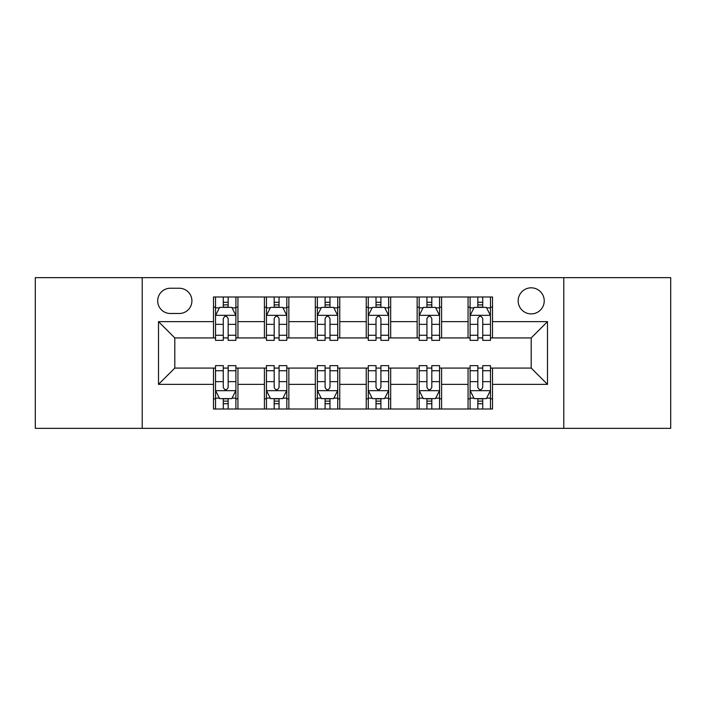<?xml version="1.0" encoding="UTF-8"?>
<svg xmlns="http://www.w3.org/2000/svg" width="706" height="706" viewBox="0 0 706 706"><rect width="100%" height="100%" fill="white"/><g stroke="black" fill="none" stroke-linecap="round" stroke-linejoin="round"><path stroke-width="1.06" d="M531.194 287.827A13.035 13.035 0 0 0 518.16 300.862A13.035 13.035 0 0 0 531.194 313.896A13.035 13.035 0 0 0 544.229 300.862A13.035 13.035 0 0 0 531.194 287.827M563.785 428.348L670.7 428.348L670.7 277.652L563.785 277.652L563.785 428.348L142.215 428.348L142.215 277.652L35.3 277.652L35.3 428.348L142.215 428.348M170.322 313.49L179.28 313.49A12.629 12.629 0 0 0 191.908 300.862A12.629 12.629 0 0 0 179.28 288.242L170.322 288.242A12.629 12.629 0 0 0 157.694 300.862A12.629 12.629 0 0 0 170.322 313.49M563.785 277.652L142.215 277.652M213.494 384.364L158.515 384.364L158.515 321.636L213.494 321.636L213.494 337.927L174.806 337.927L174.806 368.073L213.494 368.073L213.494 409.003L492.506 409.003L492.506 368.073L531.194 368.073L531.194 337.927L492.506 337.927L492.506 321.636L547.485 321.636L547.485 384.364L492.506 384.364M492.506 321.636L492.506 296.997L213.494 296.997L213.494 321.636M468.06 296.997L468.06 337.927L470.099 337.927M477.838 337.927L482.727 337.927M490.467 337.927L492.506 337.927M468.06 337.927L439.556 337.927M417.149 296.997L417.149 337.927L419.188 337.927M426.927 337.927L431.816 337.927M417.149 337.927L388.635 337.927M366.237 296.997L366.237 337.927L368.276 337.927M376.016 337.927L380.905 337.927M366.237 337.927L337.724 337.927M315.326 296.997L315.326 337.927L317.365 337.927M325.095 337.927L329.984 337.927M315.326 337.927L286.812 337.927M264.415 296.997L264.415 337.927L266.444 337.927M274.184 337.927L279.073 337.927M264.415 337.927L235.901 337.927M213.494 337.927L215.533 337.927M223.272 337.927L228.162 337.927M213.494 368.073L215.533 368.073M223.272 368.073L228.162 368.073M235.901 368.073L237.94 368.073L237.94 409.003M266.444 368.073L237.94 368.073M274.184 368.073L279.073 368.073M286.812 368.073L288.851 368.073L288.851 409.003M317.365 368.073L288.851 368.073M325.095 368.073L329.984 368.073M337.724 368.073L339.762 368.073L339.762 409.003M368.276 368.073L339.762 368.073M376.016 368.073L380.905 368.073M388.635 368.073L390.674 368.073L390.674 409.003M419.188 368.073L390.674 368.073M426.927 368.073L431.816 368.073M439.556 368.073L441.585 368.073L441.585 409.003M470.099 368.073L441.585 368.073M477.838 368.073L482.727 368.073M490.467 368.073L492.506 368.073M237.94 296.997L237.94 337.927M213.494 307.181L215.533 307.181M223.272 307.181L228.162 307.181M235.901 307.181L237.94 307.181M213.494 398.819L215.533 398.819M223.272 398.819L228.162 398.819M235.901 398.819L237.94 398.819M264.415 368.073L264.415 409.003M288.851 296.997L288.851 337.927M264.415 307.181L266.444 307.181M274.184 307.181L279.073 307.181M286.812 307.181L288.851 307.181M264.415 398.819L266.444 398.819M274.184 398.819L279.073 398.819M286.812 398.819L288.851 398.819M315.326 368.073L315.326 409.003M315.326 398.819L317.365 398.819M325.095 398.819L329.984 398.819M337.724 398.819L339.762 398.819M339.762 296.997L339.762 337.927M315.326 307.181L317.365 307.181M325.095 307.181L329.984 307.181M337.724 307.181L339.762 307.181M366.237 368.073L366.237 409.003M366.237 398.819L368.276 398.819M376.016 398.819L380.905 398.819M388.635 398.819L390.674 398.819M390.674 296.997L390.674 337.927M366.237 307.181L368.276 307.181M376.016 307.181L380.905 307.181M388.635 307.181L390.674 307.181M417.149 368.073L417.149 409.003M417.149 398.819L419.188 398.819M426.927 398.819L431.816 398.819M439.556 398.819L441.585 398.819M441.585 296.997L441.585 337.927M417.149 307.181L419.188 307.181M426.927 307.181L431.816 307.181M439.556 307.181L441.585 307.181M468.06 368.073L468.06 409.003M468.06 398.819L470.099 398.819M477.838 398.819L482.727 398.819M490.467 398.819L492.506 398.819M468.06 307.181L470.099 307.181M477.838 307.181L482.727 307.181M490.467 307.181L492.506 307.181M174.806 337.927L158.515 321.636M174.806 368.073L158.515 384.364M547.485 321.636L531.194 337.927M547.485 384.364L531.194 368.073M228.162 302.292L223.272 302.292M235.901 335.271L228.162 335.271L228.162 340.371L235.901 340.371L235.901 315.529L231.824 307.384L219.61 307.384L215.533 315.529L215.533 340.371L223.272 340.371L223.272 335.271L215.533 335.271M215.533 315.529L215.533 296.997M235.901 315.529L235.901 296.997M223.272 307.384L223.272 296.997M228.162 296.997L228.162 307.384M228.162 335.271L228.162 318.582C226.529 315.441 224.905 315.441 223.272 318.582L223.272 335.271M223.272 403.708L228.162 403.708M215.533 370.729L223.272 370.729L223.272 365.629L215.533 365.629L215.533 390.471L219.61 398.616L231.824 398.616L235.901 390.471L235.901 365.629L228.162 365.629L228.162 370.729L235.901 370.729M235.901 390.471L235.901 409.003M215.533 390.471L215.533 409.003M228.162 398.616L228.162 409.003M223.272 409.003L223.272 398.616M223.272 370.729L223.272 387.417C224.896 390.559 226.529 390.559 228.162 387.417L228.162 370.729M279.073 302.292L274.184 302.292M286.812 335.271L279.073 335.271L279.073 340.371L286.812 340.371L286.812 315.529L282.735 307.384L270.522 307.384L266.444 315.529L266.444 340.371L274.184 340.371L274.184 335.271L266.444 335.271M266.444 315.529L266.444 296.997M286.812 315.529L286.812 296.997M274.184 307.384L274.184 296.997M279.073 296.997L279.073 307.384M279.073 335.271L279.073 318.582C277.449 315.441 275.817 315.441 274.184 318.582L274.184 335.271M329.984 302.292L325.095 302.292M337.724 335.271L329.984 335.271L329.984 340.371L337.724 340.371L337.724 315.529L333.656 307.384L321.433 307.384L317.365 315.529L317.365 340.371L325.095 340.371L325.095 335.271L317.365 335.271M317.365 315.529L317.365 296.997M337.724 315.529L337.724 296.997M325.095 307.384L325.095 296.997M329.984 296.997L329.984 307.384M329.984 335.271L329.984 318.582C328.361 315.441 326.728 315.441 325.095 318.582L325.095 335.271M380.905 302.292L376.016 302.292M388.635 335.271L380.905 335.271L380.905 340.371L388.635 340.371L388.635 315.529L384.567 307.384L372.344 307.384L368.276 315.529L368.276 340.371L376.016 340.371L376.016 335.271L368.276 335.271M368.276 315.529L368.276 296.997M388.635 315.529L388.635 296.997M376.016 307.384L376.016 296.997M380.905 296.997L380.905 307.384M380.905 335.271L380.905 318.582C379.272 315.441 377.648 315.441 376.016 318.582L376.016 335.271M274.184 403.708L279.073 403.708M266.444 370.729L274.184 370.729L274.184 365.629L266.444 365.629L266.444 390.471L270.522 398.616L282.735 398.616L286.812 390.471L286.812 365.629L279.073 365.629L279.073 370.729L286.812 370.729M286.812 390.471L286.812 409.003M266.444 390.471L266.444 409.003M279.073 398.616L279.073 409.003M274.184 409.003L274.184 398.616M274.184 370.729L274.184 387.417C275.817 390.559 277.44 390.559 279.073 387.417L279.073 370.729M325.095 403.708L329.984 403.708M317.365 370.729L325.095 370.729L325.095 365.629L317.365 365.629L317.365 390.471L321.433 398.616L333.656 398.616L337.724 390.471L337.724 365.629L329.984 365.629L329.984 370.729L337.724 370.729M337.724 390.471L337.724 409.003M317.365 390.471L317.365 409.003M329.984 398.616L329.984 409.003M325.095 409.003L325.095 398.616M325.095 370.729L325.095 387.417C326.728 390.559 328.352 390.559 329.984 387.417L329.984 370.729M376.016 403.708L380.905 403.708M368.276 370.729L376.016 370.729L376.016 365.629L368.276 365.629L368.276 390.471L372.344 398.616L384.567 398.616L388.635 390.471L388.635 365.629L380.905 365.629L380.905 370.729L388.635 370.729M388.635 390.471L388.635 409.003M368.276 390.471L368.276 409.003M380.905 398.616L380.905 409.003M376.016 409.003L376.016 398.616M376.016 370.729L376.016 387.417C377.639 390.559 379.272 390.559 380.905 387.417L380.905 370.729M431.816 302.292L426.927 302.292M439.556 335.271L431.816 335.271L431.816 340.371L439.556 340.371L439.556 315.529L435.478 307.384L423.265 307.384L419.188 315.529L419.188 340.371L426.927 340.371L426.927 335.271L419.188 335.271M419.188 315.529L419.188 296.997M439.556 315.529L439.556 296.997M426.927 307.384L426.927 296.997M431.816 296.997L431.816 307.384M431.816 335.271L431.816 318.582C430.183 315.441 428.56 315.441 426.927 318.582L426.927 335.271M426.927 403.708L431.816 403.708M419.188 370.729L426.927 370.729L426.927 365.629L419.188 365.629L419.188 390.471L423.265 398.616L435.478 398.616L439.556 390.471L439.556 365.629L431.816 365.629L431.816 370.729L439.556 370.729M439.556 390.471L439.556 409.003M419.188 390.471L419.188 409.003M431.816 398.616L431.816 409.003M426.927 409.003L426.927 398.616M426.927 370.729L426.927 387.417C428.551 390.559 430.183 390.559 431.816 387.417L431.816 370.729M482.727 302.292L477.838 302.292M490.467 335.271L482.727 335.271L482.727 340.371L490.467 340.371L490.467 315.529L486.39 307.384L474.176 307.384L470.099 315.529L470.099 340.371L477.838 340.371L477.838 335.271L470.099 335.271M470.099 315.529L470.099 296.997M490.467 315.529L490.467 296.997M477.838 307.384L477.838 296.997M482.727 296.997L482.727 307.384M482.727 335.271L482.727 318.582C481.104 315.441 479.471 315.441 477.838 318.582L477.838 335.271M477.838 403.708L482.727 403.708M470.099 370.729L477.838 370.729L477.838 365.629L470.099 365.629L470.099 390.471L474.176 398.616L486.39 398.616L490.467 390.471L490.467 365.629L482.727 365.629L482.727 370.729L490.467 370.729M490.467 390.471L490.467 409.003M470.099 390.471L470.099 409.003M482.727 398.616L482.727 409.003M477.838 409.003L477.838 398.616M477.838 370.729L477.838 387.417C479.471 390.559 481.095 390.559 482.727 387.417L482.727 370.729M264.415 384.364L237.94 384.364M264.415 321.636L237.94 321.636M315.326 321.636L288.851 321.636M315.326 384.364L288.851 384.364M366.237 321.636L339.762 321.636M366.237 384.364L339.762 384.364M417.149 321.636L390.674 321.636M417.149 384.364L390.674 384.364M468.06 321.636L441.585 321.636M468.06 384.364L441.585 384.364M235.795 315.326L215.639 315.326M215.533 307.869L219.363 307.869M232.071 307.869L235.901 307.869M223.272 324.345L215.533 324.345M235.901 324.345L228.162 324.345M228.162 304.886L223.272 304.886M215.639 390.674L235.795 390.674M235.901 398.131L232.071 398.131M219.363 398.131L215.533 398.131M228.162 381.655L235.901 381.655M215.533 381.655L223.272 381.655M223.272 401.114L228.162 401.114M286.707 315.326L266.55 315.326M266.444 307.869L270.274 307.869M282.982 307.869L286.812 307.869M274.184 324.345L266.444 324.345M286.812 324.345L279.073 324.345M279.073 304.886L274.184 304.886M337.627 315.326L317.462 315.326M317.365 307.869L321.186 307.869M333.894 307.869L337.724 307.869M325.095 324.345L317.365 324.345M337.724 324.345L329.984 324.345M329.984 304.886L325.095 304.886M388.538 315.326L368.373 315.326M368.276 307.869L372.106 307.869M384.814 307.869L388.635 307.869M376.016 324.345L368.276 324.345M388.635 324.345L380.905 324.345M380.905 304.886L376.016 304.886M266.55 390.674L286.707 390.674M286.812 398.131L282.982 398.131M270.274 398.131L266.444 398.131M279.073 381.655L286.812 381.655M266.444 381.655L274.184 381.655M274.184 401.114L279.073 401.114M317.462 390.674L337.627 390.674M337.724 398.131L333.894 398.131M321.186 398.131L317.365 398.131M329.984 381.655L337.724 381.655M317.365 381.655L325.095 381.655M325.095 401.114L329.984 401.114M368.373 390.674L388.538 390.674M388.635 398.131L384.814 398.131M372.106 398.131L368.276 398.131M380.905 381.655L388.635 381.655M368.276 381.655L376.016 381.655M376.016 401.114L380.905 401.114M439.45 315.326L419.293 315.326M419.188 307.869L423.018 307.869M435.726 307.869L439.556 307.869M426.927 324.345L419.188 324.345M439.556 324.345L431.816 324.345M431.816 304.886L426.927 304.886M419.293 390.674L439.45 390.674M439.556 398.131L435.726 398.131M423.018 398.131L419.188 398.131M431.816 381.655L439.556 381.655M419.188 381.655L426.927 381.655M426.927 401.114L431.816 401.114M490.361 315.326L470.205 315.326M470.099 307.869L473.929 307.869M486.637 307.869L490.467 307.869M477.838 324.345L470.099 324.345M490.467 324.345L482.727 324.345M482.727 304.886L477.838 304.886M470.205 390.674L490.361 390.674M490.467 398.131L486.637 398.131M473.929 398.131L470.099 398.131M482.727 381.655L490.467 381.655M470.099 381.655L477.838 381.655M477.838 401.114L482.727 401.114"/></g></svg>

